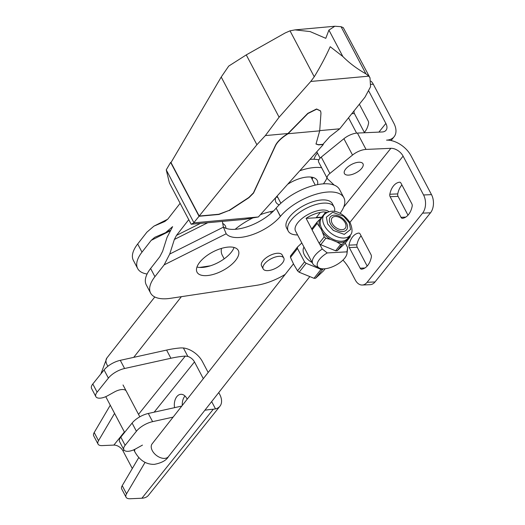 <?xml version="1.0" encoding="UTF-8"?>
<svg xmlns="http://www.w3.org/2000/svg" width="525" height="525" viewBox="0 0 525 525"><rect width="100%" height="100%" fill="white"/><g stroke="black" fill="none" stroke-linecap="round" stroke-linejoin="round"><path stroke-width="0.79" d="M364.015 132.773A18.139 11.675 -92.5 0 0 364.895 131.788A18.139 11.675 -92.5 0 0 368.53 123.48A2.592 1.667 87.5 0 0 368.209 121.032L359.349 104.232M401.008 217.324A2.592 1.667 87.5 0 0 402.399 218.321A2.592 1.667 87.5 0 0 402.498 218.315A18.139 11.675 -92.5 0 0 408.535 214.567A18.139 11.675 -92.5 0 0 412.171 206.259A2.592 1.667 87.5 0 0 411.849 203.812L400.982 183.192A2.592 1.667 87.5 0 0 399.591 182.195A2.592 1.667 87.5 0 0 399.492 182.201A18.139 11.675 -92.5 0 0 393.448 185.948A18.139 11.675 -92.5 0 0 389.812 194.257A2.592 1.667 87.5 0 0 390.134 196.704L401.008 217.324L405.727 217.114M360.183 268.196A2.592 1.667 87.5 0 0 361.574 269.2A2.592 1.667 87.5 0 0 361.673 269.187A18.139 11.675 -92.5 0 0 367.71 265.44A18.139 11.675 -92.5 0 0 371.346 257.132A2.592 1.667 87.5 0 0 371.024 254.684L360.157 234.071A2.592 1.667 87.5 0 0 358.765 233.067A2.592 1.667 87.5 0 0 358.667 233.08A18.139 11.675 -92.5 0 0 352.623 236.827A18.139 11.675 -92.5 0 0 348.987 245.136A2.592 1.667 87.5 0 0 349.309 247.583L360.183 268.196L364.901 267.993M358.877 162.232A10.493 4.745 -27.8 0 1 362.992 163.78A10.493 4.745 -27.8 0 1 359.225 170.743A10.493 4.745 -27.8 0 1 348.541 175.114A10.493 4.745 -27.8 0 1 344.426 173.565A10.493 4.745 -27.8 0 1 348.193 166.602A10.493 4.745 -27.8 0 1 358.877 162.232M367.172 266.077L357.236 247.229A2.592 1.667 -92.5 0 1 356.915 244.781A18.139 11.675 87.5 0 1 360.55 236.473A18.139 11.675 87.5 0 1 361.088 235.843M407.997 215.198L398.062 196.357A2.592 1.667 -92.5 0 1 397.74 193.909A18.139 11.675 87.5 0 1 401.376 185.601A18.139 11.675 87.5 0 1 401.914 184.964M313.989 159.252A18.139 11.675 87.5 0 1 316.903 153.694A18.139 11.675 87.5 0 1 317.448 153.064M267.743 270.624A11.662 5.276 -27.8 0 1 263.176 268.905A11.662 5.276 -27.8 0 1 267.356 261.168A11.662 5.276 -27.8 0 1 279.228 256.312A11.662 5.276 -27.8 0 1 283.802 258.031A11.662 5.276 -27.8 0 1 279.615 265.768A11.662 5.276 -27.8 0 1 267.743 270.624M283.802 258.031L282.181 254.966A11.662 5.276 152.2 0 0 277.613 253.247A11.662 5.276 152.2 0 0 265.742 258.103A11.662 5.276 152.2 0 0 261.555 265.84L263.176 268.905M378.899 132.116L385.862 123.441A10.362 6.398 38.7 0 1 386.019 130.279A10.362 6.398 38.7 0 1 382.246 131.965L357.407 133.068A12.954 5.86 152.2 0 0 343.908 138.712L321.261 157.1A7.77 3.518 152.2 0 0 318.662 162.113L327.285 178.461A7.77 3.518 -27.8 0 1 329.884 173.453L321.261 157.1M273.512 210.998L270.565 211.641A41.455 18.756 152.2 0 0 260.813 214.528M252.925 217.901A41.455 18.756 152.2 0 0 235.148 229.313M221.478 248.404A41.455 18.756 152.2 0 0 222.265 255.209L224.182 258.838M326.97 177.863A31.093 14.07 -27.8 0 1 323.413 183.855M343.908 138.712L352.524 155.065L329.884 173.453M352.524 155.065A12.954 5.86 -27.8 0 1 366.03 149.422L357.407 133.068M371.017 84.354L373.308 84.249L393.783 123.086A20.731 12.797 -141.3 0 1 394.104 136.763A20.731 12.797 -141.3 0 1 386.558 140.142A20.731 12.797 -141.3 0 1 411.023 155.787L431.498 194.624L423.577 194.978L403.102 156.142A10.362 6.398 38.7 0 0 390.869 148.319L366.03 149.422M385.862 123.441L368.852 91.186M327.285 178.461A7.77 3.518 -27.8 0 0 327.613 178.894L334.202 185.108M423.577 194.978A12.954 8.341 87.5 0 1 422.586 213.143L367.087 282.306A12.954 8.341 87.5 0 1 362.276 285.029A12.954 8.341 87.5 0 1 355.32 280.035L350.365 270.631A51.817 33.357 -92.5 0 0 342.956 260.078M362.276 285.029L370.197 284.675A12.954 8.341 -92.5 0 0 375.014 281.951L430.513 212.796A12.954 8.341 -92.5 0 0 431.498 194.624M373.308 84.249A12.954 8.341 -92.5 0 0 371.031 81.191M364.35 132.418L354.414 113.577L351.803 113.689M354.414 113.577A2.592 1.667 -92.5 0 1 354.093 111.129A18.139 11.675 87.5 0 1 354.185 110.703M320.125 158.15L316.792 151.823M312.237 177.266L312.677 178.106M348.528 117.79L356.613 133.127M340.082 213.36A38.863 17.581 152.2 0 0 343.862 197.702L339.55 189.525A38.863 17.581 152.2 0 0 324.306 183.802A38.863 17.581 152.2 0 0 276.137 208.149L280.35 216.438A33.685 15.238 -27.8 0 1 238.599 237.536A33.685 15.238 -27.8 0 1 226.19 233.776L223.401 227.154L222.39 221.393M343.862 197.702A38.863 17.581 152.2 0 0 328.617 191.979A38.863 17.581 152.2 0 0 280.442 216.326L280.35 216.438M318.872 159.849A38.863 17.581 152.2 0 0 311.377 159.278A38.863 17.581 152.2 0 0 310.065 159.357M299.933 170.71A38.863 17.581 -27.8 0 1 315.689 167.449A38.863 17.581 -27.8 0 1 321.622 167.724M225.94 228.323A23.317 10.552 152.2 0 0 225.363 225.927A23.317 10.552 152.2 0 0 222.633 223.479M312.152 179.222A23.317 10.552 152.2 0 0 312.939 177.437M317.54 184.629A23.317 10.552 152.2 0 0 317.179 180.423A23.317 10.552 152.2 0 0 308.031 176.991A23.317 10.552 152.2 0 0 288.002 184.072M223.355 226.971A33.685 15.238 152.2 0 0 234.288 229.359A33.685 15.238 152.2 0 0 276.038 208.261M188.757 219.66L176.466 235.403L174.372 239.459L169.726 254.054L164.148 264.869L154.921 276.682A38.863 17.581 152.2 0 0 150.596 293.062A38.863 17.581 152.2 0 0 165.841 298.784A38.863 17.581 152.2 0 0 170.494 298.318L256.423 285.344A41.455 18.756 152.2 0 0 285.16 274.424M234.058 247.465A23.317 10.552 -27.8 0 1 201.876 267.461A23.317 10.552 -27.8 0 1 196.967 267.015M229.149 247.019A23.317 10.552 -27.8 0 1 238.298 250.451A23.317 10.552 -27.8 0 1 229.924 265.932A23.317 10.552 -27.8 0 1 206.187 275.638A23.317 10.552 -27.8 0 1 197.039 272.206A23.317 10.552 -27.8 0 1 205.406 256.725A23.317 10.552 -27.8 0 1 229.149 247.019M210.407 265.814L199.612 267.442M147.105 274.004A38.863 17.581 -27.8 0 1 137.662 268.531A38.863 17.581 -27.8 0 1 141.993 252.151L151.213 240.345L154.731 237.326M275.546 198.03A23.317 10.552 152.2 0 0 275.92 202.177A23.317 10.552 152.2 0 0 279.188 204.848M276.367 197.111A23.317 10.552 152.2 0 0 277.771 197.348M141.993 252.151L137.681 243.981A38.863 17.581 152.2 0 0 133.357 260.361L137.662 268.531M154.921 276.682L150.609 268.505L159.836 256.699L162.625 251.291L167.022 237.464L172.607 226.649L165.572 232.687L155.157 237.129M137.681 243.981L146.902 232.168L153.937 226.131L164.883 221.465L167.843 219.05L180.134 203.306M150.609 268.505A38.863 17.581 152.2 0 0 146.285 284.885L150.596 293.062M348.377 238.409L342.339 244.223L337.26 250.694L345.076 243.364L350.162 236.893L348.377 238.409A17.233 10.795 -141.9 0 0 348.994 236.768M335.619 250.786L340.699 244.315L336.899 241.999L330.52 239.4L325.815 238.245L320.736 244.716L335.619 250.786A18.861 11.812 38.1 0 0 337.26 250.694M319.147 243.305L324.227 236.834L321.313 229.346L317.159 223.433L312.08 229.904L319.147 243.305A18.861 11.812 38.1 0 0 320.736 244.716M334.077 206.922L332.404 203.739A25.909 11.721 152.2 0 0 322.238 199.927A25.909 11.721 152.2 0 0 295.864 210.715A25.909 11.721 152.2 0 0 286.565 227.909L288.238 231.092A25.909 11.721 -27.8 0 1 297.537 213.892A25.909 11.721 -27.8 0 1 323.918 203.109A25.909 11.721 -27.8 0 1 334.077 206.922A25.909 11.721 -27.8 0 1 334.504 211.496M297.583 234.931A25.909 11.721 -27.8 0 1 288.238 231.092M312.769 263.721A19.432 8.794 -27.8 0 1 322.265 249.007L327.252 252.938L346.946 251.849A16.439 7.435 -27.8 0 1 347.032 253.345A16.439 7.435 -27.8 0 1 324.017 268.839A16.439 7.435 -27.8 0 1 319.226 268.006L314.724 265.604A19.432 8.794 -27.8 0 1 312.769 263.721L295.522 231.02A19.432 8.794 -27.8 0 1 302.498 218.124A19.432 8.794 -27.8 0 1 322.284 210.033A19.432 8.794 -27.8 0 1 328.906 211.66M322.265 249.007L319.371 243.515M312.073 229.681L306.101 218.348A19.432 8.794 -27.8 0 1 320.309 212.428L323.256 211.877L325.684 212.133A19.432 8.794 -27.8 0 1 327.062 212.356M346.946 251.849L347.629 247.603A19.432 8.794 -27.8 0 1 347.596 248.273L347.032 253.345M304.001 247.104A12.436 7.79 38.1 0 0 304.415 254.999A12.436 7.79 38.1 0 0 312.119 262.493M323.124 268.853L315.656 278.204L323.479 270.874L325.146 268.748M315.656 278.204A18.861 11.812 -141.9 0 1 314.016 278.296L321.024 269.371L306.141 263.301A18.861 11.812 -141.9 0 1 304.553 261.89L297.485 248.489A18.861 11.812 -141.9 0 1 297.537 246.986L301.822 242.97M306.141 263.301L299.132 272.219L314.016 278.296M299.132 272.219A18.861 11.812 -141.9 0 1 297.544 270.815L304.553 261.89M297.485 248.489L290.476 257.408L293.751 264.442L297.544 270.815M346.454 222.895A10.362 6.49 38.1 0 0 334.222 215.158A10.362 6.49 38.1 0 0 330.389 223.63A10.362 6.49 38.1 0 0 330.461 223.781A10.362 6.49 38.1 0 0 340.088 231.249A10.362 6.49 38.1 0 0 346.454 222.895M345.266 243.127L347.629 247.603M325.684 212.133L321.595 217.343L316.214 217.639L320.309 212.428M306.101 218.348L321.74 217.488M319.226 268.006A16.439 7.435 -27.8 0 1 327.252 252.938M316.214 217.639A23.579 14.772 -141.9 0 1 321.595 217.343M322.665 269.279A18.861 11.812 -141.9 0 1 321.024 269.371M317.159 223.433A18.861 11.812 -141.9 0 1 317.218 221.931L312.132 228.401A18.861 11.812 38.1 0 0 312.08 229.904M290.476 257.408A18.861 11.812 -141.9 0 1 290.535 255.911L297.537 246.986M317.218 221.931L322.56 216.733M350.175 235.266L350.214 235.397A18.861 11.812 -141.9 0 1 350.162 236.893M324.227 236.834A18.861 11.812 38.1 0 0 325.815 238.245M342.339 244.223A18.861 11.812 -141.9 0 1 340.699 244.315M345.135 222.712A8.374 5.25 -141.9 0 1 345.194 222.83A8.374 5.25 -141.9 0 1 342.097 229.674A8.374 5.25 -141.9 0 1 332.207 223.427A8.374 5.25 -141.9 0 1 337.352 216.674A8.374 5.25 -141.9 0 1 345.135 222.712M256.902 144.729L199.192 216.037L171.006 162.579L221.215 77.037L256.902 144.729L265.361 135.581L279.11 117.213L246.258 54.902L285.2 32.944L290.023 30.837L294.998 29.879L310.085 31.559L325.776 38.325L328.919 30.102L334.812 26.25L341.06 26.696L343.278 27.648L370.007 77.831L370.558 86.737L365.026 97.112L339.747 128.802L319.725 130.627M341.06 26.696L365.918 73.841C357.013 68.834 349.322 63.059 342.845 56.516L330.199 46.705C325.795 56.529 320.473 66.55 314.245 76.781L310.774 81.454L368.852 76.158L370.007 77.831M320.532 110.906L316.582 108.97L307.821 113.334L287.949 133.521L286.178 134.689C280.717 138.351 277.108 141.98 275.356 145.576L253.437 192.859L248.837 197.472L229.084 210.42L218.833 214.246L199.192 216.037M319.705 130.843L288.061 133.724L307.932 113.538L316.687 109.174L320.585 111.005L320.972 113.105L319.705 130.843L316.004 144.04L318.485 144.874L323.295 144.539L258.359 216.963L193.974 222.83L166.241 169.864L169.437 183.015L191.172 224.234L193.974 222.83M315.958 143.935L318.38 144.67L322.882 144.355L329.798 136.605L339.747 128.802M246.258 54.902L228.723 66.084L221.215 77.037M229.084 210.42L218.945 214.456L199.041 216.267L170.645 162.402L171.143 162.356M265.361 135.581L287.949 133.521M170.645 162.402L166.241 169.864M199.041 216.267L193.988 222.488M229.195 210.623L248.942 197.682L253.549 193.062L275.467 145.786C277.22 142.183 280.822 138.554 286.289 134.892L286.178 134.689M288.061 133.724L286.289 134.892M279.11 117.213L310.774 81.454M365.918 73.841L368.852 76.158M323.078 144.132L323.295 144.539M258.359 216.963L244.158 219.411L191.172 224.234M138.521 414.363L185.286 356.088A77.726 35.168 152.2 0 0 170.907 358.26L124.596 368.504A15.547 7.035 152.2 0 0 108.393 378.112L97.112 392.168A10.362 4.692 152.2 0 0 95.865 396.651A10.362 4.692 152.2 0 0 99.934 398.173A10.362 4.692 152.2 0 0 107.651 395.732L114.443 391.965A10.362 4.692 -27.8 0 1 122.161 389.524A10.362 4.692 -27.8 0 1 126.223 391.046M142.459 445.108L135.667 448.875A10.362 4.692 -27.8 0 1 127.949 451.316A10.362 4.692 -27.8 0 1 123.887 449.787A10.362 4.692 -27.8 0 1 125.134 445.312L120.822 437.135L132.097 423.078A15.547 7.035 -27.8 0 1 148.299 413.47L181.801 406.061M182.273 405.458A11.012 7.088 87.5 0 1 184.767 396.263A11.012 7.088 87.5 0 1 184.977 396.008M174.556 407.663A11.012 7.088 87.5 0 1 176.84 396.611A11.012 7.088 87.5 0 1 180.935 394.301A11.012 7.088 87.5 0 1 187.176 399.217M218.754 392.562L219.653 394.268A18.139 11.196 -141.3 0 1 219.936 406.238L148.49 495.272A18.139 11.196 38.7 0 1 141.888 498.225L130.121 498.75A10.362 4.692 -27.8 0 1 126.059 497.221L121.748 489.051A10.362 4.692 -27.8 0 1 122.227 485.664L138.784 457.524M123.887 449.787L119.575 441.617A10.362 4.692 -27.8 0 1 120.822 437.135M173.125 417.113L152.611 421.647L148.299 413.47M132.097 423.078L136.408 431.255A15.547 7.035 -27.8 0 1 152.611 421.647M136.408 431.255L125.134 445.312M145.058 462.374L126.532 493.841L122.227 485.664M126.059 497.221A10.362 4.692 -27.8 0 1 126.532 493.841M114.581 413.398L98.516 440.698A10.362 4.692 152.2 0 0 98.037 444.084A10.362 4.692 152.2 0 0 102.099 445.607L113.866 445.088A7.77 4.797 -141.3 0 1 123.04 450.955L132.307 468.53M204.862 410.248A77.726 35.168 -27.8 0 1 213.301 409.231L215.506 408.896L211.66 401.599M185.286 356.088L187.838 356.423L183.382 347.97L180.974 347.911A77.726 35.168 152.2 0 0 166.596 350.083L120.284 360.334A15.547 7.035 152.2 0 0 104.081 369.935L92.8 383.992A10.362 4.692 152.2 0 0 91.56 388.474L95.865 396.651M183.382 347.97A18.139 11.196 -141.3 0 1 202.414 361.567L208.169 372.481M219.936 406.238A18.139 11.196 -141.3 0 1 215.506 408.896M203.313 378.663L194.486 361.922L154.16 412.178M187.838 356.423A7.77 4.797 -141.3 0 1 194.486 361.922M110.27 405.221L94.205 432.521A10.362 4.692 152.2 0 0 93.726 435.908L98.037 444.084M271.313 213.065L270.565 211.641M390.869 148.319L343.698 207.099M403.102 156.142L349.913 222.423M422.586 213.143L430.513 212.796M356.915 244.781L348.987 245.136M357.236 247.229L349.309 247.583M397.74 193.909L389.812 194.257M398.062 196.357L390.134 196.704M375.014 281.951L367.087 282.306M276.137 208.149L280.442 216.326M151.213 240.345L169.732 231.066M154.796 225.737L167.646 219.293M176.466 235.403L200.419 223.394M207.756 222.725L174.372 239.459M223.401 227.154L169.726 254.054M164.148 264.869L226.19 233.776M345.03 241.552A17.233 10.795 -141.9 0 1 336.899 241.999M330.52 239.4A17.233 10.795 -141.9 0 1 322.658 232.424M321.891 228.854A16.583 10.388 38.1 0 0 334.95 240.102A16.583 10.388 38.1 0 0 347.721 238.389L350.254 235.167A16.583 10.388 -141.9 0 1 337.483 236.88A16.583 10.388 -141.9 0 1 324.417 225.632A16.583 10.388 -141.9 0 1 324.168 214.686L321.641 217.908A16.583 10.388 38.1 0 0 321.891 228.854M327.666 223.932L326.333 217.192L332.64 212.297L343.606 216.234L349.256 222.738L350.588 229.477L344.275 234.373L333.316 230.436L327.666 223.932M319.633 226.682A17.233 10.795 -141.9 0 1 319.902 219.26M293.455 263.872L152.152 443.815A10.362 6.49 38.1 0 0 152.309 450.66A10.362 6.49 38.1 0 0 164.614 458.391A10.362 6.49 38.1 0 0 168.453 456.619C166.333 460.366 161.628 462.952 154.337 464.363C146.153 464.533 139.663 460.366 134.859 451.861A10.362 4.692 152.2 0 1 134.945 449.256M107.927 366.24A10.362 6.49 -141.9 0 1 107.047 364.816A10.362 6.49 -141.9 0 1 106.89 357.971L100.872 373.931M290.023 30.837L314.245 76.781M342.845 56.516L328.919 30.102M141.888 498.225L213.301 409.231M123.926 449.859L123.04 450.955M113.866 445.088L124.379 431.983M98.516 440.698L94.205 432.521M97.112 392.168L92.8 383.992M104.081 369.935L108.393 378.112M124.596 368.504L120.284 360.334M166.596 350.083L170.907 358.26M391.072 140.542L394.104 136.763M170.087 230.423L165.572 232.687M167.692 219.233L153.937 226.131M350.254 235.167C352.583 233.093 352.603 229.077 350.3 223.118C345.056 214.712 333.349 206.233 324.168 214.686M280.882 203.241L277.174 196.206M315.256 185.115L311.017 177.076M309.619 276.846L168.453 456.619M345.194 222.83L345.785 223.991M105.761 396.67L124.609 432.41M133.783 449.807L134.859 451.861M204.967 266.634L204.52 267.205M181.381 296.671L133.731 357.354M337.352 216.674L336.085 216.372M123.021 384.963L139.814 416.817M154.79 296.973L106.89 357.971M294.998 29.879L334.812 26.25"/></g></svg>
